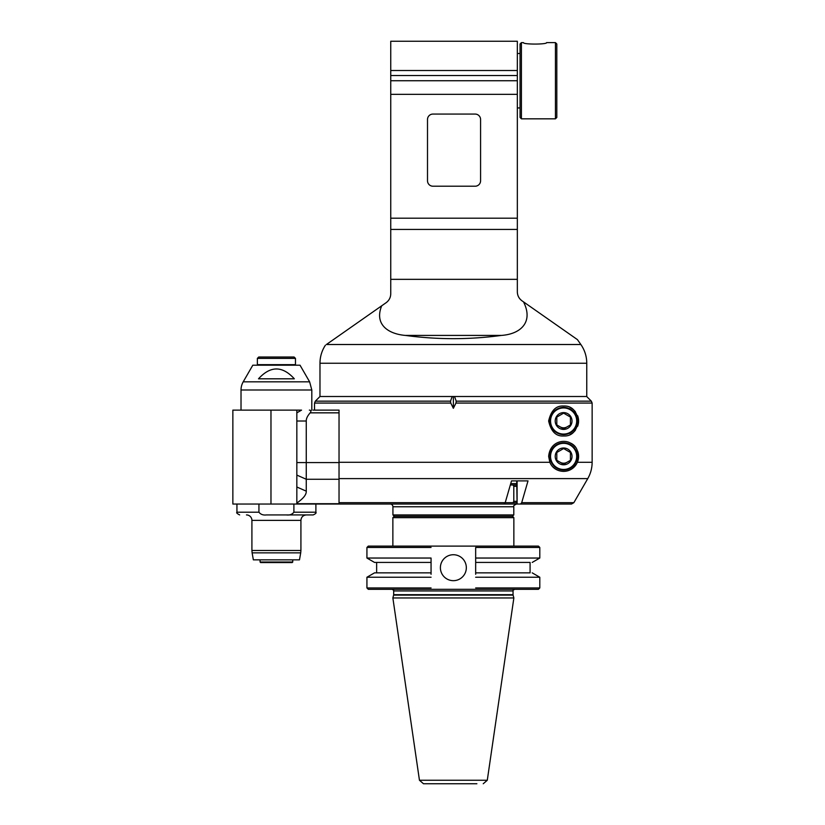 <?xml version="1.0" encoding="UTF-8"?>
<svg xmlns="http://www.w3.org/2000/svg" width="825" height="825" viewBox="0 0 825 825"><rect width="100%" height="100%" fill="white"/><g stroke="black" fill="none" stroke-linecap="round" stroke-linejoin="round"><path stroke-width="1.24" d="M567.023 462.289A6.806 6.806 0 0 1 560.216 462.289M567.023 426.896A6.806 6.806 0 0 1 560.216 426.896M475.138 186.213L432.95 186.213A5.445 5.445 0 0 1 427.505 180.768L427.505 119.512A5.445 5.445 0 0 1 432.95 114.067L475.138 114.067A5.445 5.445 0 0 1 480.583 119.512L480.583 180.768A5.445 5.445 0 0 1 475.138 186.213M381.717 305.786L386.11 302.713C389.101 300.486 390.658 297.505 390.751 293.793L390.751 94.339L517.337 94.339L517.337 291.885C517.44 295.608 518.987 298.578 521.978 300.805L577.428 339.622L580.852 344.51L326.411 344.51L381.717 305.786C374.313 323.792 387.307 333.888 405.384 335.424C437.374 339.745 469.353 339.745 501.342 335.424C521.256 334.073 533.538 321.606 523.504 301.868M390.751 94.339L390.751 80.726L517.337 80.726L517.337 75.529L390.751 75.529L390.751 41.25L517.337 41.25L517.337 75.529M390.751 80.726L390.751 75.529M517.337 94.339L517.337 80.726M520.059 117.47L520.059 43.973L521.421 42.611L521.421 118.831L520.059 117.47M555.452 42.611L555.452 118.831L556.813 117.47L556.813 43.973L555.452 42.611L546.614 42.611C547.284 44.55 522.72 44.56 523.452 42.611C522.72 44.56 547.284 44.55 546.614 42.611M390.751 218.202L517.337 218.202M390.751 229.432L517.337 229.432M326.411 344.51C325.06 345.458 325.06 345.458 326.411 344.51M586.761 363.248L319.976 363.248L319.976 396.505L586.761 396.505L586.761 363.248A32.67 32.67 0 0 0 580.852 344.51M516.718 483.615L510.727 483.615M453.368 396.505L453.368 408.293L450.78 403.074L314.531 403.074L314.531 410.118L339.034 410.118L339.034 504.034L504.023 504.034L505.209 502.673L511.51 480.892L516.718 480.892L517.089 504.023A2.743 1.372 -90 0 0 517.223 504.034L503.879 504.034M341.746 504.034L500.713 504.034M521.709 502.673L573.86 502.673L587.761 478.613L573.86 502.673L571.498 504.034L520.523 504.034L521.709 502.673L528.01 480.892L511.51 480.892M520.523 504.034L517.223 504.034M339.034 478.613L587.761 478.613C590.638 473.591 592.092 468.146 592.144 462.278L592.144 403.074L591.339 401.156L586.688 396.505L591.339 401.156L456.215 401.156L455.947 403.074L592.144 403.074L591.339 401.156M577.387 462.278C571.055 475.344 554.163 473.344 549.842 462.278L548.646 456.4C550.089 441.344 563.857 439.343 570.085 442.891C576.881 445.644 579.315 452.11 577.387 462.278L592.144 462.278M453.368 408.293L455.947 403.074M563.619 406.034C571.508 405.622 576.5 410.613 578.593 421.008C576.5 431.403 571.508 436.394 563.619 435.982C556.009 436.487 551.028 431.496 548.646 421.008C551.028 410.52 556.009 405.529 563.619 406.034L563.619 406.034M586.688 396.505L454.534 396.505L456.215 401.156M450.512 401.156L452.193 396.505L319.976 396.505L315.325 401.156L450.512 401.156L450.78 403.074M571.498 504.034L564.898 504.034M570.085 434.507A14.974 14.974 0 0 0 575.407 430.227M577.613 426.329A14.974 14.974 0 0 0 578.191 424.432M578.315 423.833A14.974 14.974 0 0 0 578.315 418.182M578.191 417.584A14.974 14.974 0 0 0 577.613 415.687M575.407 411.778A14.974 14.974 0 0 0 570.085 407.498M553.276 467.228A14.974 14.974 0 0 0 557.277 469.961M562.196 471.302A14.974 14.974 0 0 0 577.613 451.069M575.407 447.171A14.974 14.974 0 0 0 570.085 442.891M576.685 456.4A13.066 13.066 0 0 1 557.081 467.713A13.066 13.066 0 0 1 557.081 445.077A13.066 13.066 0 0 1 576.685 456.4M563.619 464.795A8.405 8.405 0 0 0 570.89 452.193A8.405 8.405 0 0 0 556.339 452.193A8.405 8.405 0 0 0 563.619 464.795M563.619 470.013A13.612 13.612 0 0 1 550.007 456.4A13.612 13.612 0 0 1 563.619 442.788A13.612 13.612 0 0 1 577.232 456.4A13.612 13.612 0 0 1 563.619 470.013M563.619 464.258L570.426 460.329L570.426 452.471L563.619 448.542L556.813 452.471L556.813 460.329L563.619 464.258M576.685 421.008A13.066 13.066 0 0 1 557.081 432.321A13.066 13.066 0 0 1 557.081 409.695A13.066 13.066 0 0 1 576.685 421.008M563.619 429.412A8.405 8.405 0 0 0 570.89 416.811A8.405 8.405 0 0 0 556.339 416.811A8.405 8.405 0 0 0 563.619 429.412M563.619 434.62A13.612 13.612 0 0 1 550.007 421.008A13.612 13.612 0 0 1 563.619 407.395A13.612 13.612 0 0 1 577.232 421.008A13.612 13.612 0 0 1 563.619 434.62M563.619 428.866L570.426 424.937L570.426 417.079L563.619 413.15L556.813 417.079L556.813 424.937L563.619 428.866M453.368 516.285L512.511 516.285L513.862 517.646L392.865 517.646L394.226 516.285L453.368 516.285M431.062 574.283L431.062 558.04L366.929 558.04L366.929 547.46L368.29 546.098L538.436 546.098L539.798 547.46L475.664 547.46L475.664 574.283M431.062 572.859L374.519 572.859L431.062 572.859L431.062 562.423L374.519 562.423L431.062 562.423M431.062 558.04L431.062 559.484M374.519 572.859L366.929 577.242L431.062 577.242M431.062 587.947L366.929 587.947L366.929 577.242M475.664 587.947L539.798 587.947L538.436 589.308L368.29 589.308L366.929 587.947M475.664 559.484L475.664 547.46M466.331 567.703A12.963 12.963 0 0 1 446.882 578.933A12.963 12.963 0 0 1 446.882 556.473A12.963 12.963 0 0 1 466.331 567.703M530.083 562.423L475.664 562.423L530.083 562.423L530.083 572.859L475.664 572.859L530.083 572.859M532.208 562.423L539.798 558.04L475.664 558.04M475.664 577.242L539.798 577.242L539.798 587.947M453.368 597.96L513.862 597.96L513.109 595.114L393.618 595.114L392.865 597.96L453.368 597.96M476.881 783.75L423.483 783.75L476.881 783.75M366.929 547.46L431.062 547.46M390.204 504.034A2.723 2.723 0 0 1 392.927 506.756L513.8 506.756L513.8 514.924L392.927 514.924L394.288 516.285M513.8 514.924L512.438 516.285M510.335 484.976L513.119 484.976L513.8 486.338L516.718 486.338M513.8 486.338L513.8 501.311L513.119 502.673L339.034 502.673M516.718 501.311L513.8 501.311M513.119 484.976L516.718 484.976M516.718 502.673L513.119 502.673M339.034 504.034L232.856 504.034L232.856 410.118L301.548 410.118L296.835 412.84L296.835 410.118M339.034 410.118L313.17 410.118M296.835 504.034L296.835 412.84M296.835 503.033C303.342 498.548 306.488 494.588 306.261 491.164L296.835 486.998L296.835 475.087L306.261 479.263L306.261 462.577L296.835 462.577M306.261 491.164L306.261 479.263L339.034 479.263M296.835 421.008L306.261 421.008L306.261 462.577L339.034 462.577M306.261 421.008C306.178 418.605 307.488 415.882 310.179 412.84L339.034 412.84M309.365 410.118C311.087 410.18 311.355 411.087 310.179 412.84M232.856 410.118L232.856 504.034M241.024 410.118L241.024 389.998L311.809 389.998L311.809 410.118M241.024 389.998A16.335 16.335 0 0 1 243.21 381.831L252.811 365.197L300.022 365.197L309.623 381.831L243.21 381.831M258.503 378.809L294.329 378.809C282.387 365.692 270.445 365.692 258.503 378.809M257.359 358.39L258.72 357.029L294.113 357.029L295.474 358.39L257.359 358.39L257.359 364.66L295.474 364.66L295.474 358.39M285.842 357.029L266.991 357.029M257.359 364.66L257.905 365.197L294.927 365.197L295.474 364.66M315.892 504.034L315.892 512.201C316.573 512.882 315.666 513.789 313.17 514.924L266.506 514.924C263.227 515.357 260.7 514.449 258.937 512.201L258.937 504.034M286.327 514.924C289.606 515.357 292.132 514.449 293.896 512.201L293.896 504.034M266.506 514.924L306.364 514.924C303.053 515.243 301.238 517.058 300.919 520.369L300.919 550.481L251.914 550.481L251.914 520.369A5.445 5.445 0 0 0 246.469 514.924M300.713 552.853L299.475 559.845L253.358 559.845L252.12 552.853L300.713 552.853L300.919 550.481M292.751 559.845L292.751 562.021L260.081 562.021L260.081 559.845M292.751 562.021L292.205 562.567L260.628 562.567L260.081 562.021M517.337 279.345L390.751 279.345M405.384 335.424L501.342 335.424M390.751 70.507L517.337 70.507M517.089 504.023L517.089 480.892M549.842 462.278L339.034 462.278M513.047 590.947L513.047 594.691L393.68 594.691L393.68 590.947L513.047 590.947C512.583 590.669 513.129 590.133 514.687 589.308M513.862 597.96L487.286 780.254L419.451 780.254L392.865 597.96M339.034 503.714L296.835 503.714M270.971 504.034L270.971 410.118M258.937 512.201L236.94 512.201C236.146 512.696 237.053 513.604 239.662 514.924M315.892 512.201L293.896 512.201M251.914 520.369L300.919 520.369M520.059 53.501L517.337 53.501M520.059 107.941L517.337 107.941M523.452 42.611L521.421 42.611M555.452 118.831L521.421 118.831M319.976 363.248C320.017 356.709 321.822 350.697 325.401 345.221M314.531 403.074L315.325 401.156M513.862 546.098L513.862 517.646M392.865 546.098L392.865 517.646M376.643 562.423L376.643 572.859M539.798 558.04L539.798 547.46M532.208 572.859L539.798 577.242M393.68 590.947C394.144 590.679 393.597 590.133 392.04 589.308M419.451 780.254L423.483 783.75M487.286 780.254L483.244 783.75M374.519 562.423L366.929 558.04M392.927 506.756L392.927 514.924M513.8 506.756C513.078 506.137 513.985 505.23 516.522 504.034M311.809 389.998L309.623 381.831M236.94 504.034L236.94 512.201M252.12 552.853L251.914 550.481"/></g></svg>
